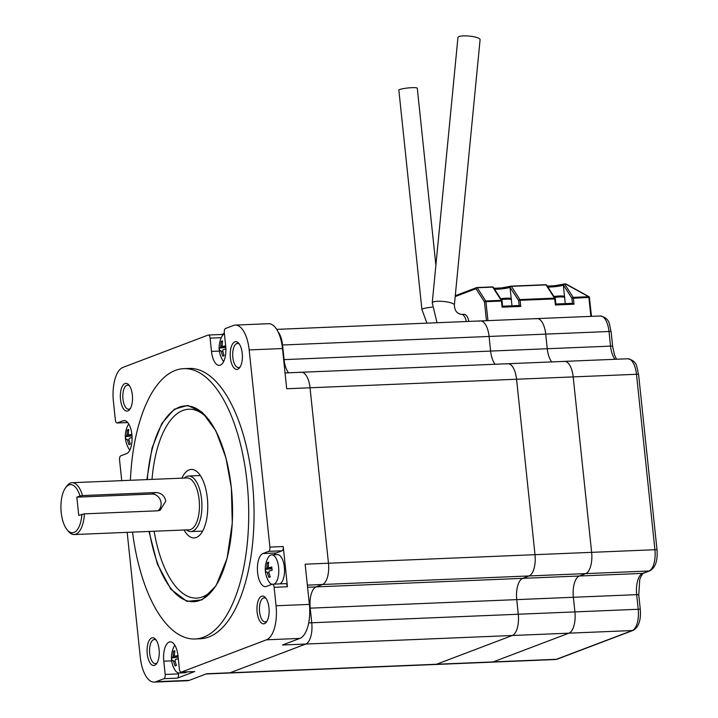 <?xml version="1.0" encoding="UTF-8"?>
<svg xmlns="http://www.w3.org/2000/svg" width="718" height="718" viewBox="0 0 718 718"><rect width="100%" height="100%" fill="white"/><g stroke="black" fill="none" stroke-linecap="round" stroke-linejoin="round"><path stroke-width="1.08" d="M206.111 673.969L435.377 664.491A18.533 8.095 -92.4 0 0 436.535 664.249L230.002 672.784A18.533 8.095 87.6 0 1 228.845 673.026A18.533 8.095 -92.4 0 0 230.002 672.784L305.769 644.046L512.302 635.502A18.533 8.095 -92.4 0 0 518.279 614.24L311.747 622.775A18.533 8.095 87.6 0 1 305.769 644.046A18.533 8.095 -92.4 0 0 311.747 622.775L310.212 608.155A18.533 8.095 87.6 0 1 316.18 586.884L322.499 584.497L529.031 575.953A18.533 8.095 -92.4 0 0 535 554.682L328.467 563.226A18.533 8.095 87.6 0 1 322.499 584.497A18.533 8.095 -92.4 0 0 328.467 563.226L310.032 387.783L516.565 379.248A18.533 8.095 -92.4 0 0 507.904 363.721A18.533 8.095 -92.4 0 0 506.746 363.963M283.646 359.637L282.551 344.999A18.533 8.095 -92.4 0 0 278.028 331.77A18.533 8.095 87.6 0 1 282.551 344.999L284.086 359.619A18.533 8.095 87.6 0 0 288.573 372.795A18.533 8.095 87.6 0 1 284.086 359.619L490.618 351.075A18.533 8.095 -92.4 0 0 495.106 364.25A18.533 8.095 -92.4 0 1 490.618 351.075L547.251 348.733A18.533 8.095 -92.4 0 0 551.738 361.908A18.533 8.095 -92.4 0 1 547.251 348.733L610.542 346.121L609.008 331.501A18.533 8.095 -92.4 0 0 600.347 315.983C610.48 318.451 609.008 324.348 611.108 331.707A3.707 0.476 174 0 0 609.008 331.501L545.716 334.121L547.251 348.733L545.716 334.121A18.533 8.095 87.6 0 0 537.055 318.595A18.533 8.095 87.6 0 1 545.716 334.121L489.084 336.455L490.618 351.075L489.084 336.455A18.533 8.095 -92.4 0 0 480.423 320.937A18.533 8.095 -92.4 0 0 479.265 321.179M512.302 635.502L436.535 664.249L512.302 635.502A18.533 8.095 -92.4 0 0 518.279 614.24L516.745 599.62L518.279 614.24L574.912 611.898A18.533 8.095 87.6 0 1 568.934 633.168L493.158 661.906A18.533 8.095 87.6 0 1 492.01 662.149L555.301 659.528A18.533 8.095 -92.4 0 0 556.45 659.286L493.158 661.906A18.533 8.095 87.6 0 1 492.01 662.149L435.377 664.491A18.533 8.095 -92.4 0 0 436.535 664.249L493.158 661.906L568.934 633.168L632.226 630.548A18.533 8.095 -92.4 0 0 638.203 609.277L574.912 611.898A18.533 8.095 87.6 0 1 568.934 633.168L512.302 635.502M563.379 361.621A18.533 8.095 87.6 0 1 564.536 361.378A18.533 8.095 87.6 0 1 573.188 376.905L591.632 552.339L535 554.682L516.565 379.248L535 554.682A18.533 8.095 -92.4 0 1 529.031 575.953L522.713 578.349A18.533 8.095 -92.4 0 0 516.745 599.62L573.368 597.277L574.912 611.898L573.368 597.277L636.66 594.657A18.533 8.095 87.6 0 1 642.637 573.386L648.946 570.998A18.533 8.095 -92.4 0 0 654.924 549.728L591.632 552.339A18.533 8.095 87.6 0 1 585.655 573.61L579.345 576.007A18.533 8.095 -92.4 0 0 573.368 597.277A18.533 8.095 -92.4 0 1 579.345 576.007L642.637 573.386A3.707 3.303 69.2 0 0 643.57 573.197L649.88 570.801C655.417 567.66 657.796 560.704 657.033 549.934L638.589 374.5A3.707 0.476 -6 0 0 636.48 374.284A18.533 8.095 -92.4 0 0 627.828 358.767C637.961 361.235 636.489 367.14 638.589 374.5M657.033 549.934A3.707 0.476 -6 0 0 654.924 549.728L636.48 374.284L516.565 379.248A18.533 8.095 -92.4 0 0 507.904 363.721L564.536 361.378A18.533 8.095 87.6 0 1 573.188 376.905L591.632 552.339A18.533 8.095 87.6 0 1 585.655 573.61L529.031 575.953L522.713 578.349A18.533 8.095 -92.4 0 0 516.745 599.62L310.212 608.155A18.533 8.095 87.6 0 1 316.18 586.884L322.499 584.497L307.349 585.116M282.012 345.017L489.084 336.455A18.533 8.095 -92.4 0 0 480.423 320.937L600.347 315.983M300.214 372.507A18.533 8.095 87.6 0 1 301.372 372.265A18.533 8.095 87.6 0 1 310.032 387.783A18.533 8.095 -92.4 0 0 301.372 372.265L507.904 363.721M146.858 479.606L152.036 448.095L161.864 423.405L174.321 409.206L187.703 405.428L202.27 412.338L215.831 430.764L225.928 457.761L231.375 487.899L232.273 523.216L227.05 558.469L216.1 585.628L202.162 599.817L186.931 601.397L170.884 589.272L157.332 563.971L149.003 531.455M285.486 583.698A3.707 1.615 87.6 0 1 285.719 583.644A3.707 1.615 87.6 0 1 287.442 586.75L283.224 546.542A3.707 1.615 87.6 0 1 282.03 550.796L268.703 551.352L262.976 553.524A16.676 7.288 -92.4 0 0 257.6 572.668A16.676 7.288 -92.4 0 0 265.4 586.633A16.676 7.288 -92.4 0 0 266.432 586.418L272.158 584.246A3.707 1.615 -92.4 0 1 272.391 584.201A3.707 1.615 -92.4 0 1 274.123 587.306L276.062 605.768A29.653 12.951 -92.4 0 1 266.504 639.801L299.819 638.419L282.452 645.006L305.769 644.046L230.002 672.784L206.676 673.753L189.319 680.341A29.653 12.951 87.6 0 1 187.47 680.727L154.155 682.1A29.653 12.951 87.6 0 1 140.297 657.266L127.176 532.352M130.398 480.288A135.28 59.091 87.6 0 1 183.817 368.648A135.28 59.091 87.6 0 1 247.028 481.957A135.28 59.091 87.6 0 1 195 638.975A135.28 59.091 87.6 0 1 132.534 532.128M195 638.975L200.322 638.76A135.28 59.091 -92.4 0 0 252.359 481.742A135.28 59.091 -92.4 0 0 189.148 368.433L183.817 368.648M184.032 530.001A34.285 14.97 -92.4 0 0 194.156 537.926A34.285 14.97 -92.4 0 0 207.34 498.139A34.285 14.97 -92.4 0 0 191.32 469.419A34.285 14.97 -92.4 0 0 181.887 478.161M157.215 662.687A12.044 5.259 87.6 0 1 155.33 663.594A12.044 5.259 87.6 0 1 149.703 653.506A12.044 5.259 87.6 0 1 154.334 639.523A12.044 5.259 87.6 0 1 156.291 640.268M230.388 357.806A13.902 6.067 87.6 0 1 232.39 344.272A13.902 6.067 87.6 0 1 238.744 343.303A13.902 6.067 87.6 0 1 242.226 353.319A13.902 6.067 87.6 0 1 239.749 367.58A13.902 6.067 87.6 0 1 230.388 357.806M239.426 344.209A12.044 5.259 -92.4 0 0 237.47 343.455A12.044 5.259 -92.4 0 0 232.838 357.438A12.044 5.259 -92.4 0 0 238.466 367.526A12.044 5.259 -92.4 0 0 240.351 366.62M257.125 612.194A13.902 6.067 87.6 0 1 259.126 598.659A13.902 6.067 87.6 0 1 265.481 597.69A13.902 6.067 87.6 0 1 268.963 607.706A13.902 6.067 87.6 0 1 266.486 621.967A13.902 6.067 87.6 0 1 257.125 612.194M266.163 598.597A12.044 5.259 -92.4 0 0 264.206 597.843A12.044 5.259 -92.4 0 0 259.575 611.826A12.044 5.259 -92.4 0 0 265.202 621.914A12.044 5.259 -92.4 0 0 267.087 621.007M147.253 653.874A13.902 6.067 87.6 0 1 149.254 640.339A13.902 6.067 87.6 0 1 155.609 639.361A13.902 6.067 87.6 0 1 159.091 649.377A13.902 6.067 87.6 0 1 156.614 663.638A13.902 6.067 87.6 0 1 147.253 653.874M120.516 399.486A13.902 6.067 87.6 0 1 122.518 385.952A13.902 6.067 87.6 0 1 128.872 384.974A13.902 6.067 87.6 0 1 132.354 394.99A13.902 6.067 87.6 0 1 129.877 409.26A13.902 6.067 87.6 0 1 120.516 399.486M129.554 385.88A12.044 5.259 -92.4 0 0 127.598 385.135A12.044 5.259 -92.4 0 0 122.966 399.118A12.044 5.259 -92.4 0 0 128.594 409.206A12.044 5.259 -92.4 0 0 130.479 408.3M208.094 418.881A94.507 41.276 -92.4 0 0 152.01 479.391M299.819 638.419A29.653 12.951 87.6 0 0 309.377 604.394L305.15 564.186L328.467 563.226L310.032 387.783L286.706 388.752L282.488 348.544A29.653 12.951 87.6 0 0 268.631 323.71L235.316 325.083A29.653 12.951 -92.4 0 0 233.467 325.469L225.497 328.494A3.707 1.615 -92.4 0 0 224.303 332.748L225.694 346.004A16.676 7.288 -92.4 0 1 219.277 365.363A16.676 7.288 -92.4 0 1 211.487 351.389L210.096 338.142A3.707 1.615 -92.4 0 0 208.364 335.037A3.707 1.615 -92.4 0 0 208.13 335.082L122.966 367.383A29.653 12.951 -92.4 0 0 113.408 401.416L115.356 419.886A3.707 1.615 -92.4 0 0 117.088 422.992A3.707 1.615 -92.4 0 0 117.312 422.938L127.705 422.516M308.695 622.901L311.747 622.775L310.212 608.155L309.664 608.182M125.129 420.685L123.038 420.766A16.676 7.288 -92.4 0 1 124.079 420.551A16.676 7.288 -92.4 0 1 131.977 435.718A16.676 7.288 -92.4 0 1 126.494 453.668L120.768 455.84A3.707 1.615 -92.4 0 0 119.574 460.085L121.737 480.647M224.366 333.43L221.566 334.489M268.703 551.352A3.707 1.615 -92.4 0 0 269.896 547.098L249.173 349.917A29.653 12.951 -92.4 0 0 235.316 325.083M171.683 660.856L163.785 661.188A16.676 7.288 -92.4 0 1 170.193 641.829A16.676 7.288 -92.4 0 1 177.992 655.794L179.383 669.05A3.707 1.615 -92.4 0 0 181.115 672.147A3.707 1.615 -92.4 0 0 181.349 672.102L266.504 639.801M178.396 672.937L178.504 673.888A3.707 1.615 87.6 0 1 177.301 678.142L194.668 671.554A3.707 1.615 87.6 0 1 194.434 671.599A3.707 1.615 87.6 0 1 194.201 671.572M189.319 680.341L156.003 681.714L163.982 678.69A3.707 1.615 -92.4 0 0 165.176 674.435L178.504 673.888M156.003 681.714A29.653 12.951 87.6 0 1 154.155 682.1M123.038 420.766L117.312 422.938M163.785 661.188L165.176 674.435M154.146 531.239A94.507 41.276 -92.4 0 0 215.041 586.92M221.449 334.534A3.707 1.615 87.6 0 1 221.683 334.489A3.707 1.615 87.6 0 1 222.733 335.252M282.03 550.796L276.304 552.968A16.676 7.288 -92.4 0 0 274.088 554.745M649.88 570.801A3.707 3.303 69.2 0 1 648.946 570.998L585.655 573.61L579.345 576.007L307.573 587.243M535.897 318.837A18.533 8.095 87.6 0 1 537.055 318.595M65.509 487.854L66.711 486.185A25.947 11.335 87.6 0 1 72.078 482.702L187.003 477.946A25.947 11.335 87.6 0 1 199.128 499.674A25.947 11.335 87.6 0 1 189.148 529.794L74.223 534.542A25.947 11.335 87.6 0 1 68.587 531.508L67.25 529.947A24.089 10.519 87.6 0 1 60.967 509.125A24.089 10.519 87.6 0 1 65.509 487.854A24.089 10.519 87.6 0 1 79.994 495.959L76.835 497.161L151.785 494.056L155.797 492.539C161.164 492.763 164.503 495.608 165.813 501.056L160.105 510.318L157.718 510.812L84.428 513.846A25.947 11.335 87.6 0 1 74.223 534.542M184.311 478.062A27.796 12.143 87.6 0 1 188.592 476.025A27.796 12.143 87.6 0 1 201.578 499.306A27.796 12.143 87.6 0 1 190.889 531.571A27.796 12.143 87.6 0 1 186.456 529.902M157.924 510.803A9.262 8.248 69.2 0 0 160.5 500.383A9.262 8.248 69.2 0 0 151.785 494.056M84.428 513.846L78.756 515.434L76.835 497.161M81.915 514.232A24.089 10.519 87.6 0 1 67.25 529.947M72.078 482.702A25.947 11.335 87.6 0 1 82.507 495.573L155.797 492.539M82.507 495.573L79.994 495.959M473.754 36.744A11.12 2.459 5.5 0 1 480.091 39.607L454.377 304.988A11.12 2.459 5.5 0 0 448.05 302.125A11.12 2.459 5.5 0 0 432.245 302.843L457.949 37.462A11.12 2.459 5.5 0 1 473.754 36.744M426.923 323.145L421.906 309.44L398.849 90.145A9.262 1.203 -6 0 1 412.015 87.677A9.262 1.203 -6 0 1 417.284 88.206L435.889 265.238M466.314 321.52A11.12 4.855 -92.4 0 0 461.45 314.385L463.999 314.278A11.12 4.855 87.6 0 1 468.863 321.413M555.858 304.01L555.373 298.921L520.101 300.286L520.747 306.415L519.24 305.518L502.609 306.209L519.159 305.536M555.795 304.019L555.391 304.979L554.745 298.859A1.113 0.485 -92.4 0 0 554.52 298.132L546.039 284.911L511.395 286.347L519.877 299.568L554.52 298.132A1.113 0.799 -32.7 0 1 555.292 298.876M555.911 304.019L572.533 303.319L555.911 304.001M590.878 316.369L588.886 297.44L571.923 298.302L572.452 303.319L574.041 304.208L555.391 304.979M566.152 284.193L564.689 284.149L573.179 297.36L588.67 296.722L565.775 284.104A1.113 0.485 87.6 0 0 565.479 283.888A1.113 0.485 87.6 0 0 565.407 283.906L564.465 283.942M520.747 306.415L502.088 307.187L502.501 306.227M502.088 307.187L501.442 301.057L502.079 301.12L502.555 306.209M589.038 296.821L588.67 296.722A1.113 0.485 87.6 0 1 588.886 297.44L589.523 297.503A1.113 1.113 0 0 0 588.948 296.651L566.062 284.032A1.113 1.113 0 0 0 565.479 283.888L564.393 283.933A1.113 0.485 87.6 0 1 564.689 284.149A1.113 0.799 147.3 0 0 563.442 285.091L563.316 285.136A9.262 1.203 -6 0 1 551.047 286.976A9.262 1.203 -6 0 1 547.852 286.976M181.089 672.156A14.827 6.471 87.6 0 1 180.003 672.793A14.827 6.471 87.6 0 1 179.078 672.99A14.827 6.471 87.6 0 1 174.923 669.939A24.089 24.089 0 0 1 173.962 646.739A14.827 6.471 87.6 0 1 174.869 645.249M178.297 658.738A24.035 3.105 174 0 0 175.407 659.519L175.057 660.802A24.035 21.396 69.2 0 0 176.457 665.398A23.568 2.504 147.2 0 1 175.722 665.685A23.568 2.504 147.2 0 1 175.075 665.918A24.035 21.396 -110.8 0 1 173.666 661.323L173.074 660.407A24.035 3.105 174 0 0 171.997 661.125A23.568 23.317 146.4 0 1 171.656 657.912A24.035 3.105 -6 0 1 172.733 657.194L173.092 655.92A24.035 21.396 -110.8 0 1 173.532 651.244A23.568 7.79 22.4 0 1 174.178 650.957A23.568 7.79 22.4 0 1 174.914 650.714A24.035 21.396 69.2 0 0 174.483 655.39L175.075 656.306A24.035 3.105 -6 0 1 177.956 655.516M178.028 656.198L174.986 656.324L178.028 656.18M186.824 671.913A14.827 6.471 87.6 0 1 184.822 672.748L179.078 672.99M176.314 665.021L175.075 665.918M178.136 657.176L171.656 657.912M174.725 651.908L173.532 651.244M271.916 584.335A14.827 6.471 87.6 0 1 268.747 581.418A24.089 24.089 0 0 1 267.787 558.227A14.827 6.471 87.6 0 1 270.758 555.032A14.827 6.471 87.6 0 1 271.682 554.843A14.827 6.471 87.6 0 1 278.602 567.265A14.827 6.471 87.6 0 1 274.168 584.12M271.817 566.987A23.568 13.023 79 0 0 271.951 568.593A23.568 13.023 79 0 0 272.158 570.209A24.035 3.105 174 0 0 269.232 570.998L268.873 572.282A24.035 21.396 69.2 0 0 270.282 576.877A23.568 2.504 147.2 0 1 268.891 577.398A24.035 21.396 -110.8 0 1 267.482 572.802L266.899 571.887A24.035 3.105 174 0 0 265.813 572.614A23.568 23.317 146.4 0 1 265.481 569.392A24.035 3.105 -6 0 1 266.558 568.674L266.916 567.399A24.035 21.396 -110.8 0 1 267.347 562.724A23.568 7.79 22.4 0 1 268.738 562.194A24.035 21.396 69.2 0 0 268.308 566.87L268.891 567.785A24.035 3.105 -6 0 1 271.817 566.987M268.81 567.803L271.862 567.66L268.81 567.803M271.682 554.843L277.417 554.61A14.827 6.471 87.6 0 1 284.409 567.687A14.827 6.471 87.6 0 1 279.912 583.887M268.541 563.388L267.347 562.724M270.13 576.5L268.891 577.398M271.96 568.656L265.481 569.392M223.648 361.567A14.827 6.471 87.6 0 1 222.625 360.149A24.089 24.089 0 0 1 221.665 336.948A14.827 6.471 87.6 0 1 224.411 333.861M225.883 348.966A24.035 3.105 174 0 0 223.11 349.729L222.759 351.003A24.035 21.396 69.2 0 0 224.16 355.598A23.568 2.504 147.2 0 1 223.424 355.895A23.568 2.504 147.2 0 1 222.777 356.128A24.035 21.396 -110.8 0 1 221.368 351.533L220.776 350.617A24.035 3.105 174 0 0 219.699 351.335A23.568 23.317 146.4 0 1 219.358 348.122A24.035 3.105 -6 0 1 220.444 347.404L220.794 346.121A24.035 21.396 -110.8 0 1 221.234 341.454A23.568 7.79 22.4 0 1 221.88 341.167A23.568 7.79 22.4 0 1 222.616 340.924A24.035 21.396 69.2 0 0 222.185 345.6L222.777 346.516A24.035 3.105 -6 0 1 225.658 345.726M222.688 346.525L225.73 346.39L222.688 346.534M225.811 347.386L219.358 348.122M222.427 342.118L221.234 341.454M224.016 355.231L222.777 356.128M132.067 437.486A24.035 3.105 174 0 0 129.294 438.249L128.935 439.524A24.035 21.396 69.2 0 0 130.344 444.119A23.568 2.504 147.2 0 1 128.953 444.648A24.035 21.396 -110.8 0 1 127.544 440.053L126.96 439.138A24.035 3.105 174 0 0 125.874 439.856A23.568 23.317 146.4 0 1 125.533 436.643A24.035 3.105 -6 0 1 126.619 435.925L126.978 434.641A24.035 21.396 -110.8 0 1 127.409 429.974A23.568 7.79 22.4 0 1 128.8 429.445A24.035 21.396 69.2 0 0 128.369 434.121L128.953 435.036A24.035 3.105 -6 0 1 131.843 434.246M129.832 450.087A14.827 6.471 87.6 0 1 128.809 448.669A24.089 24.089 0 0 1 127.849 425.469A14.827 6.471 87.6 0 1 128.755 423.979M131.915 434.92L128.872 435.045L131.906 434.911M130.191 443.751L128.953 444.648M131.986 435.907L125.533 436.643M128.603 430.638L127.409 429.974M147.289 479.588A97.998 42.802 87.6 0 1 206.829 417.346A97.998 42.802 87.6 0 1 231.34 487.971A97.998 42.802 87.6 0 1 213.91 588.545A97.998 42.802 87.6 0 1 149.434 531.437M269.896 547.098L283.224 546.542M287.442 586.75L274.123 587.306M309.377 604.394L276.062 605.768M249.173 349.917L282.488 348.544M181.349 672.102L194.668 671.554M177.301 678.142L163.982 678.69M221.323 337.675L210.096 338.142M219.385 351.066L211.487 351.389M276.304 552.968L262.976 553.524M555.301 659.528L557.383 659.097A3.707 3.303 69.2 0 1 556.45 659.286L632.226 630.548A3.707 3.303 69.2 0 0 633.159 630.359C638.688 627.218 641.075 620.262 640.303 609.492L638.769 594.872L639.684 580.135C640.151 576.868 643.902 571.896 643.57 573.197M640.303 609.492A3.707 0.476 -6 0 0 638.203 609.277L636.66 594.657A3.707 0.476 -6 0 1 638.769 594.872M615.03 359.296A18.533 8.095 87.6 0 1 610.542 346.121A3.707 0.476 174 0 1 612.651 346.327L611.108 331.707M421.906 309.44A9.262 1.203 -6 0 1 422.785 308.821A9.262 1.203 -6 0 1 432.137 307.169M511.288 299.424L510.022 287.335A9.262 1.203 -6 0 1 497.745 289.174A9.262 1.203 -6 0 1 494.549 289.183M486.454 320.686L484.479 301.919L475.998 288.708L455.194 296.597M477.021 287.559L492.368 286.922A1.113 0.485 -92.4 0 1 492.44 286.913A1.113 0.485 -92.4 0 1 492.736 287.119L477.246 287.756L485.736 300.977L501.227 300.339L492.736 287.119A1.113 0.799 -32.7 0 1 493.419 287.424L501.909 300.636A1.113 0.799 -32.7 0 1 501.999 301.075M493.975 288.286A10.375 1.346 174 0 0 510.417 286.365M511.162 286.15L545.671 284.723A1.113 0.485 -92.4 0 1 545.734 284.705A1.113 0.485 -92.4 0 1 546.039 284.911A1.113 0.799 -32.7 0 1 546.721 285.217L555.202 298.437A1.113 1.113 0 0 1 555.373 298.921L555.274 298.993M547.278 286.078A10.375 1.346 174 0 0 563.72 284.166M501.972 301.192L502.079 301.12A1.113 1.113 0 0 0 501.909 300.636A1.113 0.799 -32.7 0 0 501.227 300.339A1.113 0.485 -92.4 0 1 501.442 301.057L485.951 301.695L487.944 320.623M563.989 284.032A1.113 0.987 69.2 0 0 563.926 284.05L564.043 284.005A1.113 0.987 -110.8 0 1 564.321 283.951A1.113 0.485 87.6 0 1 564.393 283.933A1.113 1.113 0 0 0 564.043 284.005A1.113 0.987 -110.8 0 0 563.442 285.091L571.923 298.302A1.113 0.799 147.3 0 1 573.179 297.36A1.113 0.485 87.6 0 1 573.395 298.087L574.041 304.208M564.59 297.216L563.316 285.136A1.113 0.987 69.2 0 1 563.926 284.05L554.861 285.719L547.26 286.06M519.159 305.527L518.629 300.51L510.022 287.335A1.113 0.987 -110.8 0 1 510.686 286.24M546.335 284.947A1.113 0.987 69.2 0 0 545.851 284.732M520.101 300.286A1.113 0.485 -92.4 0 0 519.877 299.568A1.113 0.799 -32.7 0 0 518.629 300.51L520.101 300.286M546.721 285.217A1.113 1.113 0 0 0 545.734 284.705L511.09 286.141A1.113 1.113 0 0 0 510.749 286.213A1.113 0.987 -110.8 0 0 510.139 287.29A1.113 0.799 -32.7 0 1 511.395 286.347A1.113 0.485 -92.4 0 0 511.09 286.141A1.113 0.485 -92.4 0 0 511.028 286.15A1.113 0.987 -110.8 0 0 510.749 286.213L501.559 287.927L493.957 288.259M589.415 297.584L591.497 316.342M493.033 287.146A1.113 0.987 69.2 0 0 492.548 286.94M485.951 301.695A1.113 0.485 -92.4 0 0 485.736 300.977A1.113 0.799 -32.7 0 0 484.479 301.919L485.951 301.695M477.246 287.756A1.113 0.485 -92.4 0 0 476.949 287.55A1.113 0.485 -92.4 0 0 476.878 287.568A1.113 0.987 -110.8 0 0 475.998 288.708A1.113 0.799 -32.7 0 1 477.246 287.756M511.988 305.823L511.333 299.648A8.338 1.077 174 0 0 506.594 299.173A8.338 1.077 174 0 0 501.272 299.639M511.333 299.648C511.835 298.473 510.076 297.988 506.055 298.203L500.67 298.715A7.18 0.933 -6 0 1 505.984 298.221M565.281 303.615L564.635 297.44A8.338 1.077 174 0 0 559.896 296.965A8.338 1.077 174 0 0 554.565 297.44M553.973 296.516A7.18 0.933 -6 0 1 559.277 296.013M175.156 661.26L173.666 661.323M178.109 656.97L172.733 657.194M173.092 655.92L174.546 655.857M266.916 567.399L268.37 567.337M268.981 572.74L267.482 572.802M271.934 568.45L266.558 568.674M225.793 347.18L220.444 347.404M220.794 346.121L222.248 346.067M222.858 351.47L221.368 351.533M129.034 439.99L127.544 440.053M131.977 435.7L126.619 435.925M126.978 434.641L128.423 434.587M276.672 329.365L480.423 320.937M206.829 417.346C219.493 432.927 227.651 456.46 231.304 487.944C235.666 527.12 228.324 569.239 213.91 588.545M285.046 372.938L301.372 372.265M181.115 672.147L194.434 671.599M285.719 583.644L272.391 584.201M208.364 335.037L221.683 334.489M127.741 422.552L117.088 422.992M564.536 361.378L627.828 358.767M557.383 659.097L633.159 630.359M612.651 346.327L614.536 355.042L616.529 359.233M202.647 531.087L190.889 531.571M200.349 475.54L188.592 476.025M461.45 314.385C456.98 313.73 454.629 310.598 454.377 304.988M437.029 322.732L432.245 302.843M493.419 287.424A1.113 1.113 0 0 0 492.44 286.913L476.949 287.55A1.113 1.113 0 0 0 476.599 287.622L455.284 295.708M553.973 296.507L559.349 295.995C563.37 295.789 565.138 296.265 564.635 297.44"/></g></svg>
